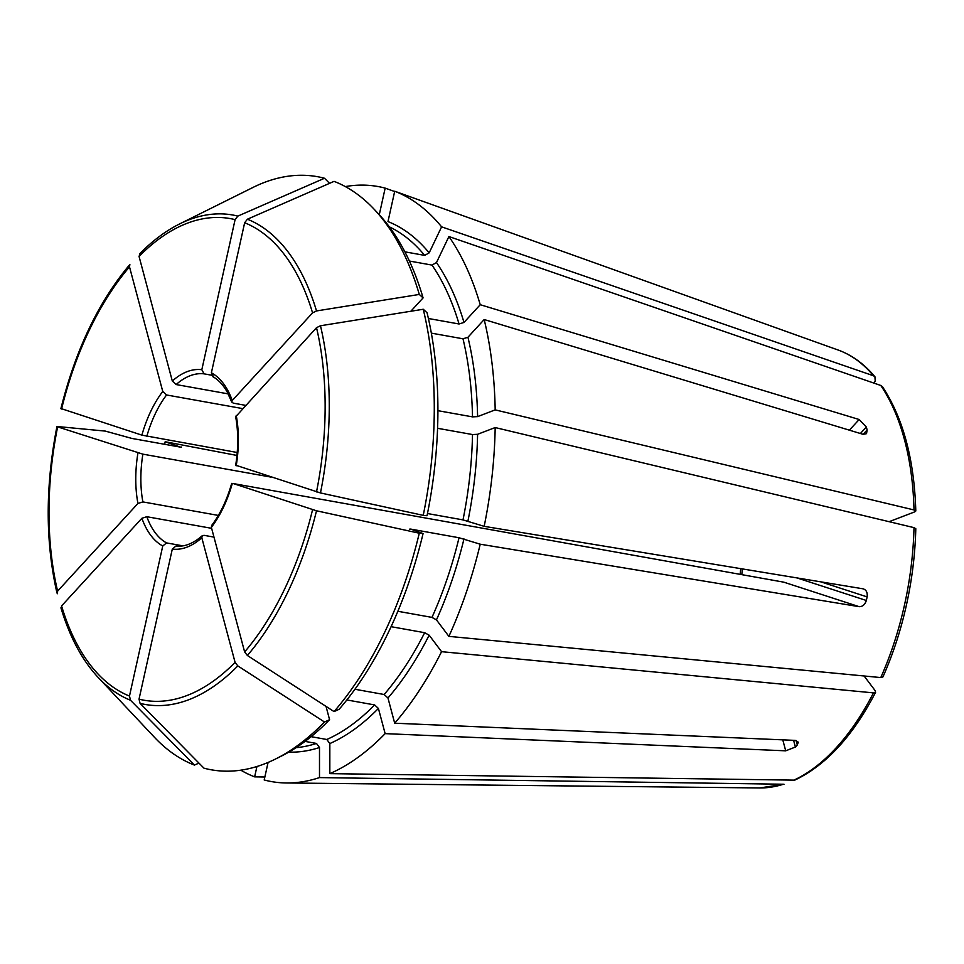 <?xml version="1.0" encoding="UTF-8"?>
<svg xmlns="http://www.w3.org/2000/svg" width="964" height="964" viewBox="0 0 964 964"><rect width="100%" height="100%" fill="white"/><g stroke="black" fill="none" stroke-linecap="round" stroke-linejoin="round"><path stroke-width="1.45" d="M874.167 383.19L875.204 381.021L874.926 376.791L873.468 375.767L441.596 226.841L429.161 252.869L424.678 255.388L404.88 251.833M429.161 252.869A271.113 147.661 100.2 0 0 387.986 221.587L394.71 191.233A302.25 164.615 100.2 0 1 441.596 226.841M57.442 426.534L57.442 426.534A1110135.062 69808.012 12.5 0 1 105.269 431.089L131.923 438.439L180.316 447.103L165.181 441.741A302.25 164.615 100.2 0 0 164.663 444.308M56.972 592.932L57.442 593.716L57.611 591.113L137.936 503.461L142.877 501.907L218.334 515.415M57.611 591.113A244.651 133.249 100.2 0 1 57.623 426.871L142.877 454.152L270.836 477.072M882.422 386.745L880.783 385.467L448.911 236.542A302.25 164.615 100.2 0 1 480.229 304.708L859.153 419.509L866.347 427.016L860.394 433.511M431.342 333.134L462.997 338.798L467.938 337.255L484.181 319.53L863.117 434.33L866.528 433.655L867.13 429.968A230.42 125.501 -79.8 0 0 866.347 427.016M484.181 319.53A302.25 164.615 100.2 0 1 495.183 409.881L477.602 416.617L472.505 416.87L437.897 410.676M889.121 521.681L914.836 511.824L915.752 511.004L914.005 509.944L495.183 409.881M61.407 408.688L141.889 435.138L237.228 452.502M60.889 408.7C75.566 349.836 98.557 301.756 129.863 264.485L129.501 266.859L162.759 391.456L166.579 394.975L242.41 408.555M915.8 528.706C915.161 554.155 912.04 579.605 906.413 605.067C900.75 630.528 892.917 654.484 882.928 676.933L880.771 677.572L448.887 636.373L436.451 619.876L431.968 617.394L397.879 611.284M423.076 533.574L419.28 533.212A301.274 164.085 100.2 0 1 334.05 711.589L339.135 709.275A297.081 161.807 100.2 0 0 423.076 533.574L410.64 529.079L459.033 537.755L480.217 544.202A302.25 164.615 100.2 0 1 448.887 636.373M140.081 253.568L139.057 256.436L172.315 381.033L176.135 384.552L228.203 393.878M237.843 216.105A248.616 135.406 100.2 0 0 179.617 223.925L252.942 187.462A301.274 164.085 100.2 0 1 324.519 178.256A1110134.953 928416.76 108 0 0 237.843 216.105L235.096 219.635L201.825 369.718L204.055 373.851L211.598 375.201M329.543 183.341L324.519 178.256M864.106 675.981L875.192 690.694L875.565 692.248L873.456 692.875L441.572 651.676A302.25 164.615 100.2 0 1 394.686 723.205L795.264 740.388L798.276 742.147L797.3 744.955L796.107 740.497M875.601 692.273C852.947 736.014 826.003 765.308 794.746 780.141L329.833 773.634L329.833 743.557L326.808 739.484L311.131 736.677M346.847 699.948L374.598 704.925L378.406 708.432L385.142 733.628A302.25 164.615 100.2 0 1 329.833 773.634M374.056 209.152A301.274 164.085 100.2 0 1 419.292 294.442A1110134.953 607128.08 165.1 0 0 316.517 310.938L312.565 312.866L232.252 400.518A90.905 49.513 -79.8 0 0 211.381 372.827L244.651 222.744L247.399 219.214A1110134.953 928416.76 108 0 1 334.074 181.365A301.274 164.085 100.2 0 1 374.056 209.152L378.515 213.9A297.081 161.807 100.2 0 1 423.088 297.9L410.857 311.252M409.399 261.039L431.98 265.088A267.45 145.66 100.2 0 1 459.045 323.988L463.985 322.446L480.229 304.708M428.39 318.494L459.045 323.988M448.911 236.542L436.475 262.57L431.98 265.088M423.088 297.9L419.292 294.442M783.997 784.238L319.494 777.587A302.25 164.615 100.2 0 1 286.404 782.973A302.25 164.615 100.2 0 1 264.196 779.972L268.088 762.428M423.232 515.354A301.274 164.085 100.2 0 0 423.244 309.263L427.052 312.722A297.081 161.807 100.2 0 1 427.04 515.716L423.232 515.354A1110134.953 69808.012 -167.5 0 1 320.47 492.941L237.301 465.72M437.56 428.293L472.505 434.547A267.45 145.66 100.2 0 1 462.997 519.897L484.169 526.344A302.25 164.615 100.2 0 0 495.183 427.558L477.59 434.294L472.505 434.547M427.474 513.535L462.997 519.897M423.244 309.263A1110134.953 607128.08 165.1 0 0 320.47 325.76L316.517 327.676L235.71 416.737M409.531 529.164L410.64 529.079A267.45 145.66 100.2 0 1 410.543 529.489M391.095 626.684L424.654 632.697A267.45 145.66 100.2 0 1 384.142 694.502L387.962 698.008L394.686 723.205M354.933 689.26L384.142 694.502M441.572 651.676L429.149 635.18L424.654 632.697M419.28 533.212A1110134.953 69808.012 -167.5 0 1 316.505 510.787L233.348 483.579L783.804 582.172L859.153 606.669L480.217 544.202M334.05 711.589A1110135.062 705851.573 -137.5 0 1 247.374 655.484L244.627 651.929L211.369 527.344L211.646 525.525M329.58 719.698L324.494 722.012A301.274 164.085 100.2 0 1 275.571 758.993L281.392 756.089A297.081 161.807 100.2 0 0 329.58 719.698L326.037 706.395M305.07 741.4L316.469 743.437A267.45 145.66 100.2 0 1 296.069 747.678M319.494 777.587L319.494 747.522L316.469 743.437M324.494 722.012A1110134.953 705851.512 -137.5 0 1 237.831 665.907L235.083 662.364L201.813 537.767L202.283 535.743L204.043 535.333L213.972 537.105M275.571 758.993A301.274 164.085 100.2 0 1 203.982 768.188A1110134.953 928416.76 -72 0 1 140.069 703.359L139.033 699.153L172.303 549.07L175.978 546.01C184.413 547.034 193.174 543.612 202.247 535.707M379.274 214.707L385.166 188.125A302.25 164.615 100.2 0 0 345.317 186.582M61.395 608.525L61.576 605.934L141.889 518.271L146.829 516.716L211.634 528.332M198.97 763.102L194.427 765.079A1110134.953 928416.76 -72 0 1 130.514 700.262L129.477 696.056L162.759 545.973L166.579 542.925L182.919 545.853M194.427 765.079A301.274 164.085 100.2 0 1 154.457 737.291L98.352 677.656A248.616 135.406 100.2 0 0 130.514 700.262M264.859 776.996L254.641 776.864A302.25 164.615 100.2 0 1 240.795 770.176M256.942 766.501L254.641 776.864M385.142 733.628L785.708 750.823L782.78 739.858M859.153 606.669C862.563 606.73 864.961 604.669 866.335 600.476A230.42 125.501 -79.8 0 0 866.732 598.692A230.42 125.501 -79.8 0 0 867.13 596.909L820.882 581.858M211.369 527.344A90.905 49.513 -79.8 0 0 232.24 483.663L233.348 483.579M874.951 376.767C864.178 363.934 851.923 355.029 838.198 350.053L797.324 335.424A230.42 125.501 -79.8 0 0 795.541 334.833M394.65 191.523L385.166 188.125M797.324 335.424L394.71 191.233M867.13 596.909C867.648 592.559 866.299 589.86 863.105 588.823L863.72 588.98M797.3 744.955A230.42 125.501 -79.8 0 1 795.396 747.04L785.708 750.823M211.381 372.827L213.61 376.96M232.252 400.518L231.794 402.096L233.348 403.157L245.386 405.314M180.316 447.103L181.425 447.031A271.113 147.661 100.2 0 0 181.377 447.272M915.752 528.706L914.005 527.633L495.183 427.558M863.105 588.823L484.169 526.344M236.963 455.454L165.181 441.741M838.198 350.053A223.371 121.657 100.2 0 1 873.468 375.767M389.348 226.865A267.45 145.66 100.2 0 1 424.678 255.388M137.936 452.984A90.905 49.513 -79.8 0 0 137.936 503.461M142.877 454.152A87.242 47.513 -79.8 0 0 142.877 501.907M880.783 385.467A223.371 121.657 100.2 0 1 914.005 509.944M462.997 338.798A267.45 145.66 100.2 0 1 472.505 416.87M467.938 337.255A271.113 147.661 100.2 0 1 477.602 416.617M61.576 409.025A244.651 133.249 100.2 0 1 129.501 266.859M162.759 391.456A90.905 49.513 -79.8 0 0 141.889 435.138M914.005 527.633A223.371 121.657 100.2 0 1 904.509 604.922A223.371 121.657 100.2 0 1 880.771 677.572M459.033 537.755A267.45 145.66 100.2 0 1 431.968 617.394M463.973 538.912A271.113 147.661 100.2 0 1 436.451 619.876M139.057 256.436A244.651 133.249 100.2 0 1 235.096 219.635M201.825 369.718A90.905 49.513 -79.8 0 0 172.315 381.033M873.456 692.875A223.371 121.657 100.2 0 1 793.215 780.454M374.598 704.925A267.45 145.66 100.2 0 1 326.808 739.484M378.406 708.432A271.113 147.661 100.2 0 1 329.833 743.557M436.475 262.57A271.113 147.661 100.2 0 1 463.985 322.446M244.651 222.744A244.651 133.249 100.2 0 1 312.565 312.866M247.399 219.214A248.616 135.406 100.2 0 1 316.517 310.938M782.876 784.407A223.371 121.657 100.2 0 1 759.765 787.95L286.404 782.973M477.59 434.294A271.113 147.661 100.2 0 1 467.926 521.066M316.517 327.676A244.651 133.249 100.2 0 1 316.505 491.929M236.204 465.805A90.905 49.513 -79.8 0 0 236.204 415.339M320.47 325.76A248.616 135.406 100.2 0 1 320.47 492.941M429.149 635.18A271.113 147.661 100.2 0 1 387.962 698.008M312.553 509.775A244.651 133.249 100.2 0 1 244.627 651.929M316.505 510.787A248.616 135.406 100.2 0 1 247.374 655.484M740.726 568.652A87.242 47.513 -79.8 0 0 740.171 574.351M319.494 747.522A271.113 147.661 100.2 0 1 288.766 752.137M235.083 662.364A244.651 133.249 100.2 0 1 139.033 699.153M172.303 549.07A90.905 49.513 -79.8 0 0 201.813 537.767M237.831 665.907A248.616 135.406 100.2 0 1 140.069 703.359M129.477 696.056A244.651 133.249 100.2 0 1 61.576 605.934M141.889 518.271A90.905 49.513 -79.8 0 0 162.759 545.973M866.335 600.476L797.011 577.93M867.13 429.968L863.129 434.342M859.153 419.509L849.392 430.173M795.396 747.04L793.601 740.328M166.579 394.975A87.242 47.513 -79.8 0 0 146.829 436.306M204.055 373.851A87.242 47.513 -79.8 0 0 176.135 384.552M146.829 516.716A87.242 47.513 -79.8 0 0 166.579 542.925M56.96 592.932C45.308 541.84 45.296 486.374 56.936 426.558M882.458 386.721C903.16 418.147 914.27 459.575 915.8 511.004M179.617 223.925C165.748 230.842 152.384 240.855 139.503 253.966M784.009 784.25L759.765 787.95M742.364 568.917L741.798 574.64M212.827 376.683C218.226 379.575 223.009 384.684 227.203 392.011L231.758 402.108M235.662 416.749C238.421 431.884 238.409 448.152 235.638 465.552M231.685 483.398C226.889 500.135 220.19 514.161 211.61 525.501M60.937 607.826C69.697 637.011 82.169 660.28 98.352 677.656"/></g></svg>
